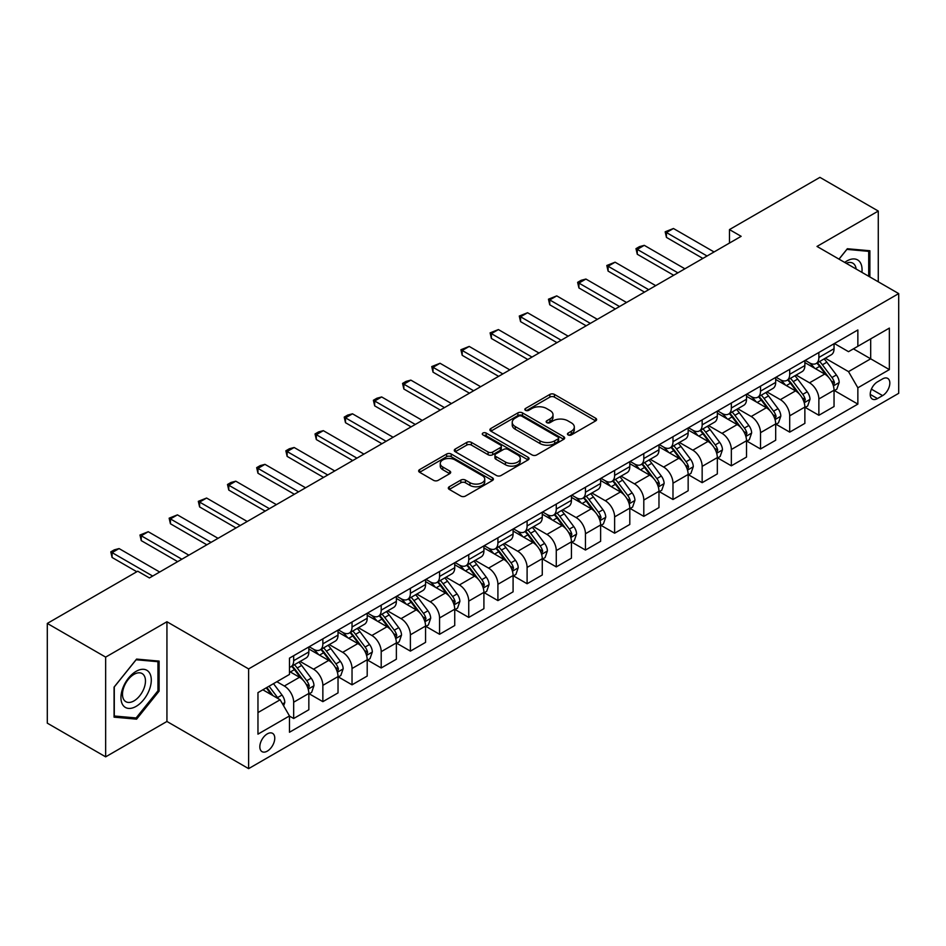 <?xml version="1.0" encoding="UTF-8"?>
<svg xmlns="http://www.w3.org/2000/svg" width="946" height="946" viewBox="0 0 946 946"><rect width="100%" height="100%" fill="white"/><g stroke="black" fill="none" stroke-linecap="round" stroke-linejoin="round"><path stroke-width="1.42" d="M568.12 434.935A2.27 1.313 0 0 0 571.337 434.935L595.673 420.875A3.24 1.868 0 0 0 596.63 419.551A3.24 1.868 0 0 0 595.673 418.238L554.439 394.423A3.24 1.868 0 0 0 549.851 394.423L525.515 408.483A2.27 1.313 0 0 0 524.841 409.405A2.27 1.313 0 0 0 525.515 410.328A2.27 1.313 0 0 0 528.719 410.328L531.865 408.506A10.371 5.983 0 0 1 546.528 408.506L549.969 410.493A10.371 5.983 0 0 1 553.008 414.726A10.371 5.983 0 0 1 549.969 418.96L546.823 420.781A2.27 1.313 0 0 0 546.149 421.703A2.27 1.313 0 0 0 546.823 422.637A2.27 1.313 0 0 0 550.028 422.637L553.174 420.816A10.371 5.983 0 0 1 567.837 420.816L571.278 422.803A10.371 5.983 0 0 1 574.317 427.024A10.371 5.983 0 0 1 571.278 431.258L568.12 433.079A2.27 1.313 0 0 0 567.458 434.013A2.27 1.313 0 0 0 568.12 434.935L568.12 433.079M267.304 751.124A10.56 6.102 120 0 0 274.198 741.806A10.56 6.102 120 0 0 272.578 733.351A10.56 6.102 120 0 0 267.304 733.871A10.56 6.102 120 0 0 260.398 743.178A10.56 6.102 120 0 0 262.018 751.644A10.56 6.102 120 0 0 267.304 751.124M449.267 486.752A3.24 1.868 0 0 0 448.321 488.077A3.24 1.868 0 0 0 449.267 489.401L460.844 496.082A3.24 1.868 0 0 0 465.42 496.082L492.464 480.473A3.24 1.868 0 0 0 493.41 479.149A3.24 1.868 0 0 0 492.464 477.825L451.218 454.021A3.24 1.868 0 0 0 446.642 454.021L419.598 469.63A3.24 1.868 0 0 0 418.652 470.942A3.24 1.868 0 0 0 419.598 472.267L433.575 480.343A3.24 1.868 0 0 0 438.164 480.343L449.728 473.662A3.24 1.868 0 0 0 450.674 472.338A3.24 1.868 0 0 0 449.728 471.013L442.799 467.017A8.668 5.002 0 0 1 440.257 463.469A8.668 5.002 0 0 1 445.613 458.845A8.668 5.002 0 0 1 455.061 459.933L482.212 475.613A8.668 5.002 0 0 1 484.742 479.149A8.668 5.002 0 0 1 479.397 483.773A8.668 5.002 0 0 1 469.949 482.685L465.42 480.071A3.24 1.868 0 0 0 460.844 480.071L449.267 486.752L449.267 489.401M166.934 621.747L105.656 657.115L47.3 623.426L47.3 723.158L105.656 756.847L166.934 721.467L248.621 768.637L248.621 668.917L166.934 621.747L166.934 721.467M878.278 281.802L878.278 211.053L817.001 246.433L898.7 293.591L248.621 668.917M878.278 211.053L819.922 177.363L729.472 229.582L729.472 243.063M47.3 623.426L137.749 571.207L149.421 577.947L741.144 236.323L729.472 229.582M532.101 454.943A3.24 1.868 0 0 0 536.678 454.943L563.71 439.334A3.24 1.868 0 0 0 564.667 438.01A3.24 1.868 0 0 0 563.71 436.685L522.476 412.882A3.24 1.868 0 0 0 517.888 412.882L490.856 428.491A3.24 1.868 0 0 0 489.91 429.803A3.24 1.868 0 0 0 490.856 431.128L532.101 454.943M483.855 435.42A2.27 1.313 0 0 1 486.161 435.739L486.161 433.043L528.093 457.261A3.24 1.868 0 0 1 529.039 458.574A3.24 1.868 0 0 1 528.093 459.898L501.049 475.507A3.24 1.868 0 0 1 496.473 475.507L455.227 451.703L455.227 449.054A3.24 1.868 0 0 0 454.281 450.379A3.24 1.868 0 0 0 455.227 451.703M455.227 449.054L466.804 442.373A3.24 1.868 0 0 1 471.38 442.373L488.112 452.034A3.24 1.868 0 0 0 492.689 452.034L500.363 447.6A3.24 1.868 0 0 0 501.309 446.276A3.24 1.868 0 0 0 500.363 444.951L482.957 434.9A2.27 1.313 0 0 1 482.283 433.978A2.27 1.313 0 0 1 483.69 432.76A2.27 1.313 0 0 1 486.161 433.043M882.594 378.897L877.462 381.865A10.229 5.913 120 0 0 870.769 390.887A10.229 5.913 120 0 0 872.342 399.082A10.229 5.913 120 0 0 877.462 398.573L882.594 395.617A10.229 5.913 120 0 0 889.275 386.595A10.229 5.913 120 0 0 887.715 378.4A10.229 5.913 120 0 0 882.594 378.897M248.621 768.637L898.7 393.323L898.7 293.591M834.396 343.528L848.515 351.675L857.856 346.283L857.856 329.977L289.476 658.132L289.476 674.439L257.962 692.626L257.962 734.143L289.476 715.945L289.476 732.251L857.856 404.108L857.856 387.801L848.515 371.624L825.302 358.227M857.856 346.283L889.358 328.096L889.358 369.602L857.856 387.801M105.656 657.115L105.656 756.847M853.422 348.849L870.687 358.818L870.687 338.881L889.358 328.096M848.515 371.624L870.687 358.818L889.358 369.602M257.962 712.575L280.134 699.78L262.858 689.8M289.476 716.087L293.674 718.511L293.674 702.204A13.209 7.627 -120 0 0 284.344 686.027L276.871 681.711M293.674 718.511L308.845 709.748L308.845 693.442A13.209 7.627 -120 0 0 299.515 677.265L289.476 671.471M309.2 693.773L322.858 701.66L322.858 685.353A13.209 7.627 -120 0 0 313.516 669.189L300.107 661.443M322.858 701.66L338.029 692.898L338.029 676.591A13.209 7.627 -120 0 0 328.688 660.426L308.845 648.968M338.372 676.934L352.03 684.821L352.03 668.515A13.209 7.627 -120 0 0 342.689 652.338L329.291 644.593M352.03 684.821L367.202 676.059L367.202 659.752A13.209 7.627 -120 0 0 357.86 643.576L338.029 632.117M367.556 660.083L381.203 667.971L381.203 651.664A13.209 7.627 -120 0 0 371.873 635.487L358.463 627.754M381.203 667.971L396.374 659.208L396.374 642.902A13.209 7.627 -120 0 0 387.044 626.737L367.202 615.278M396.729 643.245L410.387 651.12L410.387 634.813A13.209 7.627 -120 0 0 401.045 618.649L387.647 610.903M410.387 651.12L425.558 642.369L425.558 626.063A13.209 7.627 -120 0 0 416.216 609.886L396.374 598.428M425.913 626.394L439.559 634.281L439.559 617.975A13.209 7.627 -120 0 0 430.229 601.798L416.819 594.064M439.559 634.281L454.73 625.519L454.73 609.212A13.209 7.627 -120 0 0 445.4 593.036L425.558 581.589M455.085 609.555L468.743 617.431L468.743 601.124A13.209 7.627 -120 0 0 459.401 584.959L445.992 577.214M468.743 617.431L483.914 608.668L483.914 592.362A13.209 7.627 -120 0 0 474.573 576.197L454.73 564.738M484.257 592.704L497.915 600.592L497.915 584.285A13.209 7.627 -120 0 0 488.585 568.108L475.176 560.375M497.915 600.592L513.087 591.829L513.087 575.523A13.209 7.627 -120 0 0 503.757 559.346L483.914 547.9M513.442 575.854L527.099 583.741L527.099 567.434A13.209 7.627 -120 0 0 517.758 551.27L504.348 543.524M527.099 583.741L542.271 574.979L542.271 558.672A13.209 7.627 -120 0 0 532.929 542.507L513.087 531.049M542.614 559.015L556.272 566.902L556.272 550.596A13.209 7.627 -120 0 0 546.942 534.419L533.532 526.674M556.272 566.902L571.443 558.14L571.443 541.833A13.209 7.627 -120 0 0 562.113 525.657L542.271 514.198M571.798 542.164L585.456 550.052L585.456 533.745A13.209 7.627 -120 0 0 576.114 517.568L562.704 509.835M585.456 550.052L600.627 541.289L600.627 524.983A13.209 7.627 -120 0 0 591.285 508.818L571.443 497.36M600.97 525.326L614.628 533.201L614.628 516.894A13.209 7.627 -120 0 0 605.286 500.73L591.889 492.984M614.628 533.201L629.8 524.451L629.8 508.144A13.209 7.627 -120 0 0 620.458 491.967L600.627 480.509M630.154 508.475L643.8 516.362L643.8 500.056A13.209 7.627 -120 0 0 634.47 483.879L621.061 476.145M643.8 516.362L658.972 507.6L658.972 491.293A13.209 7.627 -120 0 0 649.642 475.129L629.8 463.67M659.327 491.636L672.984 499.512L672.984 483.205A13.209 7.627 -120 0 0 663.643 467.04L650.245 459.295M672.984 499.512L688.156 490.761L688.156 474.454A13.209 7.627 -120 0 0 678.814 458.278L658.972 446.819M688.511 474.786L702.157 482.673L702.157 466.366A13.209 7.627 -120 0 0 692.827 450.19L679.417 442.456M702.157 482.673L717.328 473.911L717.328 457.604A13.209 7.627 -120 0 0 707.998 441.427L688.156 429.981M717.683 457.935L731.341 465.822L731.341 449.516A13.209 7.627 -120 0 0 721.999 433.351L708.589 425.605M731.341 465.822L746.512 457.06L746.512 440.753A13.209 7.627 -120 0 0 737.171 424.588L717.328 413.13M746.855 441.096L760.513 448.983L760.513 432.677A13.209 7.627 -120 0 0 751.183 416.5L737.774 408.755M760.513 448.983L775.685 440.221L775.685 423.914A13.209 7.627 -120 0 0 766.355 407.738L746.512 396.291M776.039 424.246L789.697 432.133L789.697 415.826A13.209 7.627 -120 0 0 780.355 399.65L766.946 391.916M789.697 432.133L804.869 423.37L804.869 407.064A13.209 7.627 -120 0 0 795.527 390.899L775.685 379.441M805.212 407.407L818.869 415.282L818.869 398.976A13.209 7.627 -120 0 0 809.528 382.811L796.13 375.065M818.869 415.282L834.041 406.532L834.041 390.225A13.209 7.627 -120 0 0 824.711 374.048L804.869 362.59M805.212 360.367L809.528 362.862A13.209 7.627 -120 0 0 816.138 363.512A13.209 7.627 -120 0 0 818.869 357.47L818.869 352.491M776.039 377.218L780.355 379.713A13.209 7.627 -120 0 0 786.954 380.363A13.209 7.627 -120 0 0 789.697 374.32L789.697 369.33M746.855 394.056L751.183 396.551A13.209 7.627 -120 0 0 757.781 397.214A13.209 7.627 -120 0 0 760.513 391.159L760.513 386.181M717.683 410.907L721.999 413.402A13.209 7.627 -120 0 0 728.597 414.052A13.209 7.627 -120 0 0 731.341 408.01L731.341 403.02M688.511 427.758L692.827 430.241A13.209 7.627 -120 0 0 699.425 430.903A13.209 7.627 -120 0 0 702.157 424.86L702.157 419.87M659.327 444.596L663.643 447.091A13.209 7.627 -120 0 0 670.253 447.742A13.209 7.627 -120 0 0 672.984 441.699L672.984 436.709M630.154 461.447L634.47 463.942A13.209 7.627 -120 0 0 641.069 464.592A13.209 7.627 -120 0 0 643.8 458.55L643.8 453.56M600.97 478.286L605.286 480.781A13.209 7.627 -120 0 0 611.896 481.431A13.209 7.627 -120 0 0 614.628 475.389L614.628 470.41M571.798 495.136L576.114 497.631A13.209 7.627 -120 0 0 582.712 498.282A13.209 7.627 -120 0 0 585.456 492.239L585.456 487.249M542.614 511.975L546.942 514.47A13.209 7.627 -120 0 0 553.54 515.132A13.209 7.627 -120 0 0 556.272 509.078L556.272 504.1M513.442 528.826L517.758 531.321A13.209 7.627 -120 0 0 524.356 531.971A13.209 7.627 -120 0 0 527.099 525.929L527.099 520.939M484.257 545.676L488.585 548.16A13.209 7.627 -120 0 0 495.184 548.822A13.209 7.627 -120 0 0 497.915 542.779L497.915 537.789M455.085 562.515L459.401 565.01A13.209 7.627 -120 0 0 466 565.661A13.209 7.627 -120 0 0 468.743 559.618L468.743 554.628M425.913 579.366L430.229 581.861A13.209 7.627 -120 0 0 436.827 582.511A13.209 7.627 -120 0 0 439.559 576.469L439.559 571.479M396.729 596.205L401.045 598.7A13.209 7.627 -120 0 0 407.655 599.35A13.209 7.627 -120 0 0 410.387 593.308L410.387 588.329M367.556 613.055L371.873 615.55A13.209 7.627 -120 0 0 378.471 616.201A13.209 7.627 -120 0 0 381.203 610.158L381.203 605.168M338.372 629.894L342.689 632.389A13.209 7.627 -120 0 0 349.299 633.051A13.209 7.627 -120 0 0 352.03 626.997L352.03 622.019M309.2 646.745L313.516 649.24A13.209 7.627 -120 0 0 320.115 649.89A13.209 7.627 -120 0 0 322.858 643.848L322.858 638.857M834.396 390.556L857.856 404.108M816.138 363.512L831.309 354.762A13.209 7.627 -120 0 0 834.041 348.719L834.041 343.729M786.954 380.363L802.125 371.601A13.209 7.627 -120 0 0 804.869 365.558L804.869 360.568M757.781 397.214L772.953 388.451A13.209 7.627 -120 0 0 775.685 382.409L775.685 377.419M728.597 414.052L743.781 405.29A13.209 7.627 -120 0 0 746.512 399.247L746.512 394.269M699.425 430.903L714.597 422.141A13.209 7.627 -120 0 0 717.328 416.098L717.328 411.108M670.253 447.742L685.424 438.991A13.209 7.627 -120 0 0 688.156 432.937L688.156 427.959M641.069 464.592L656.24 455.83A13.209 7.627 -120 0 0 658.972 449.788L658.972 444.797M611.896 481.431L627.068 472.681A13.209 7.627 -120 0 0 629.8 466.626L629.8 461.648M582.712 498.282L597.884 489.52A13.209 7.627 -120 0 0 600.627 483.477L600.627 478.487M553.54 515.132L568.712 506.37A13.209 7.627 -120 0 0 571.443 500.328L571.443 495.337M524.356 531.971L539.527 523.209A13.209 7.627 -120 0 0 542.271 517.166L542.271 512.176M495.184 548.822L510.355 540.06A13.209 7.627 -120 0 0 513.087 534.017L513.087 529.027M466 565.661L481.183 556.898A13.209 7.627 -120 0 0 483.914 550.856L483.914 545.877M436.827 582.511L451.999 573.749A13.209 7.627 -120 0 0 454.73 567.706L454.73 562.716M407.655 599.35L422.827 590.6A13.209 7.627 -120 0 0 425.558 584.545L425.558 579.567M378.471 616.201L393.642 607.438A13.209 7.627 -120 0 0 396.374 601.396L396.374 596.406M349.299 633.051L364.47 624.289A13.209 7.627 -120 0 0 367.202 618.246L367.202 613.256M320.115 649.89L335.286 641.128A13.209 7.627 -120 0 0 338.029 635.085L338.029 630.095M289.476 667.273A13.209 7.627 -120 0 0 290.942 666.741L306.114 657.978A13.209 7.627 -120 0 0 308.845 651.936L308.845 646.946M290.942 666.741A13.209 7.627 -120 0 0 293.674 660.686L293.674 655.708M280.134 699.78L289.476 715.945M869.871 276.953L869.871 250.749L847.344 248.739L838.996 259.121M114.064 717.151L136.579 719.161L159.105 691.136L159.105 661.1L136.579 659.09L114.064 687.115L114.064 717.151M157.947 690.462L159.105 691.136M134.202 717.789L136.579 719.161M569.031 435.255L571.278 433.954A10.371 5.983 0 0 0 574.317 429.721L574.317 427.024M553.008 414.726L553.008 417.423A10.371 5.983 0 0 1 549.969 421.656L547.722 422.957M595.637 420.899L554.439 397.119A3.24 1.868 0 0 0 549.851 397.119L526.414 410.647M563.71 436.685L563.71 439.334L522.476 415.566A3.24 1.868 0 0 0 517.888 415.566L490.903 431.151M557.986 438.932A2.27 1.313 0 0 0 558.648 438.01A2.27 1.313 0 0 0 557.986 437.087L521.79 416.181A2.27 1.313 0 0 0 518.574 416.181L515.263 418.097A10.371 5.983 0 0 0 512.224 422.33A10.371 5.983 0 0 0 515.263 426.563L540 440.848A10.371 5.983 0 0 0 554.663 440.848L557.986 438.932L557.986 441.628A2.27 1.313 0 0 0 558.648 440.706L558.648 438.01M512.224 422.33L512.224 425.026A10.371 5.983 0 0 0 515.263 429.259L515.263 426.563M557.986 441.628L554.663 443.544A10.371 5.983 0 0 1 540 443.544L515.263 429.259M455.274 451.727L466.804 445.069L466.804 442.373M501.309 446.276L501.309 448.972A3.24 1.868 0 0 1 500.363 450.296L492.689 454.73A3.24 1.868 0 0 1 488.112 454.73L471.38 445.069A3.24 1.868 0 0 0 466.804 445.069M486.161 435.739L528.045 459.922M505.46 462.05A8.668 5.002 0 0 0 514.908 463.138A8.668 5.002 0 0 0 520.265 458.514A8.668 5.002 0 0 0 517.722 454.979L508.156 449.456A3.24 1.868 0 0 0 503.568 449.456L495.893 453.879A3.24 1.868 0 0 0 494.947 455.203A3.24 1.868 0 0 0 495.893 456.528L505.46 462.05L505.46 464.746A8.668 5.002 0 0 0 514.908 465.834A8.668 5.002 0 0 0 520.265 461.21L520.265 458.514M494.947 455.203L494.947 457.899A3.24 1.868 0 0 0 495.893 459.224L495.893 456.528M505.46 464.746L495.893 459.224M484.742 479.149L484.742 481.845A8.668 5.002 0 0 1 479.397 486.469A8.668 5.002 0 0 1 469.949 485.381L465.42 482.767A3.24 1.868 0 0 0 460.844 482.767L449.315 489.425M440.257 463.469L440.257 466.165A8.668 5.002 0 0 0 442.799 469.713L442.799 467.017M449.681 473.686L442.799 469.713M492.417 480.497L451.218 456.705A3.24 1.868 0 0 0 446.642 456.705L419.646 472.291M834.041 390.757L836.843 389.149L839.173 382.409A8.751 5.049 -120 0 0 836.382 374.959L826.851 362.223A25.258 14.58 -120 0 0 824.096 358.924M814.612 368.219A25.258 14.58 -120 0 0 809.433 362.803M833.249 385.4L834.455 382.775A8.751 5.049 -120 0 0 831.948 377.513L822.417 364.789A25.258 14.58 -120 0 0 819.662 361.49M817.309 362.838A20.966 12.097 60 0 1 820.75 366.752L828.814 377.525M816.859 363.098A25.258 14.58 60 0 1 819.614 366.398L825.953 374.864M707.064 255.999L666.445 232.55L666.445 237.399L665.168 231.805L673.446 228.506L714.064 251.955M702.854 258.424L666.445 237.399M673.446 228.506L666.445 232.55L665.168 231.805M804.869 407.608L807.671 405.988L810.001 399.247A8.751 5.049 -120 0 0 807.21 391.798L797.667 379.074A25.258 14.58 -120 0 0 794.912 375.775M785.428 385.069A25.258 14.58 -120 0 0 780.261 379.653M804.065 402.251L805.283 399.626A8.751 5.049 -120 0 0 802.776 394.364L793.233 381.628A25.258 14.58 -120 0 0 790.478 378.329M788.124 379.689A20.966 12.097 60 0 1 791.566 383.603L799.642 394.376M787.675 379.949A25.258 14.58 60 0 1 790.43 383.248L796.78 391.715M775.685 424.447L778.487 422.838L780.817 416.098A8.751 5.049 -120 0 0 778.026 408.648L768.495 395.913A25.258 14.58 -120 0 0 765.74 392.614M756.256 401.908A25.258 14.58 -120 0 0 751.077 396.504M774.892 419.09L776.098 416.465A8.751 5.049 -120 0 0 773.592 411.203L764.061 398.479A25.258 14.58 -120 0 0 761.305 395.18M758.952 396.528A20.966 12.097 60 0 1 762.393 400.442L770.47 411.214M758.503 396.788A25.258 14.58 60 0 1 761.258 400.087L767.596 408.554M746.512 441.297L749.315 439.677L751.644 432.937A8.751 5.049 -120 0 0 748.854 425.487L739.311 412.763A25.258 14.58 -120 0 0 736.556 409.464M727.072 418.759A25.258 14.58 -120 0 0 721.904 413.343M745.708 435.94L746.926 433.315A8.751 5.049 -120 0 0 744.419 428.053L734.876 415.318A25.258 14.58 -120 0 0 732.121 412.018M729.78 413.378A20.966 12.097 60 0 1 733.221 417.292L741.286 428.065M729.319 413.639A25.258 14.58 60 0 1 732.074 416.938L738.424 425.404M677.88 272.838L637.273 249.389L637.273 254.249L635.984 248.656L639.484 246.634L644.273 245.345L684.892 268.794M673.682 275.262L637.273 254.249M644.273 245.345L637.273 249.389L635.984 248.656M648.708 289.689L608.089 266.24L608.089 271.088L606.812 265.495L615.089 262.196L655.708 285.645M644.51 292.113L608.089 271.088M615.089 262.196L608.089 266.24L606.812 265.495M619.524 306.528L578.917 283.079L578.917 287.939L577.628 282.346L581.128 280.323L585.917 279.046L626.536 302.484M615.326 308.964L578.917 287.939M585.917 279.046L578.917 283.079L577.628 282.346M717.328 458.148L720.131 456.528L722.472 449.788A8.751 5.049 -120 0 0 719.67 442.338L710.139 429.602A25.258 14.58 -120 0 0 707.383 426.303M697.9 435.598A25.258 14.58 -120 0 0 692.732 430.194M716.536 452.779L717.742 450.154A8.751 5.049 -120 0 0 715.235 444.904L705.704 432.168A25.258 14.58 -120 0 0 702.949 428.869M700.596 430.229A20.966 12.097 60 0 1 704.037 434.131L712.113 444.904M700.146 430.489A25.258 14.58 60 0 1 702.902 433.788L709.24 442.243M590.351 323.378L549.732 299.929L549.732 304.778L548.455 299.184L556.745 295.885L597.352 319.334M586.153 325.802L549.732 304.778M556.745 295.885L549.732 299.929L548.455 299.184M861.901 272.342A21.462 12.393 120 0 0 860.02 262.16A21.462 12.393 120 0 0 844.707 262.42M856.154 269.031A16.248 9.377 120 0 0 854.699 264.904A16.248 9.377 120 0 0 852.878 263.201A16.248 9.377 120 0 0 846.197 263.284M846.836 249.377L868.7 251.352L868.7 276.279M867.257 250.513L868.7 251.352M839.043 259.157L846.883 249.401M136.118 671.341A21.462 12.393 120 0 0 120.946 697.616A21.462 12.393 120 0 0 136.118 706.378A21.462 12.393 120 0 0 151.289 680.103A21.462 12.393 120 0 0 136.118 671.341M133.989 674.368A16.248 9.377 120 0 0 123.37 688.676A16.248 9.377 120 0 0 125.865 701.696A16.248 9.377 120 0 0 133.989 700.891A16.248 9.377 120 0 0 144.596 686.583A16.248 9.377 120 0 0 142.113 673.564A16.248 9.377 120 0 0 133.989 674.368M157.947 690.805L136.118 717.955L114.289 716.004L114.289 686.914L136.118 659.764L157.947 661.703L157.947 690.805M156.492 660.876L157.947 661.703M688.156 474.987L690.958 473.367L693.288 466.626A8.751 5.049 -120 0 0 690.497 459.188L680.954 446.453A25.258 14.58 -120 0 0 678.199 443.154M668.716 452.448A25.258 14.58 -120 0 0 663.548 447.032M687.364 469.63L688.57 467.005A8.751 5.049 -120 0 0 686.063 461.743L676.52 449.007A25.258 14.58 -120 0 0 673.765 445.708M671.423 447.068A20.966 12.097 60 0 1 674.865 450.982L682.929 461.754M670.974 447.328A25.258 14.58 60 0 1 673.729 450.627L680.068 459.094M658.972 491.837L661.774 490.217L664.116 483.477A8.751 5.049 -120 0 0 661.325 476.027L651.782 463.292A25.258 14.58 -120 0 0 649.027 459.993M639.543 469.287A25.258 14.58 -120 0 0 634.376 463.883M658.18 486.481L659.386 483.855A8.751 5.049 -120 0 0 656.891 478.593L647.348 465.858A25.258 14.58 -120 0 0 644.593 462.559M642.239 463.918A20.966 12.097 60 0 1 645.68 467.821L653.757 478.605M641.79 464.179A25.258 14.58 60 0 1 644.545 467.478L650.883 475.944M629.8 508.676L632.602 507.068L634.932 500.328A8.751 5.049 -120 0 0 632.141 492.878L622.61 480.142A25.258 14.58 -120 0 0 619.855 476.843M610.359 486.138A25.258 14.58 -120 0 0 605.192 480.722M629.007 503.319L630.213 500.694A8.751 5.049 -120 0 0 627.706 495.432L618.176 482.708A25.258 14.58 -120 0 0 615.42 479.397M613.067 480.757A20.966 12.097 60 0 1 616.508 484.671L624.573 495.444M612.618 481.017A25.258 14.58 60 0 1 615.373 484.317L621.711 492.783M600.627 525.527L603.418 523.907L605.759 517.166A8.751 5.049 -120 0 0 602.969 509.717L593.426 496.993A25.258 14.58 -120 0 0 590.671 493.694M581.187 502.988A25.258 14.58 -120 0 0 576.019 497.572M599.823 520.17L601.029 517.545A8.751 5.049 -120 0 0 598.534 512.283L588.991 499.547A25.258 14.58 -120 0 0 586.236 496.248M583.883 497.608A20.966 12.097 60 0 1 587.324 501.522L595.401 512.294M583.434 497.868A25.258 14.58 60 0 1 586.189 501.167L592.527 509.634M571.443 542.365L574.246 540.757L576.575 534.017A8.751 5.049 -120 0 0 573.784 526.567L564.254 513.832A25.258 14.58 -120 0 0 561.498 510.533M552.015 519.827A25.258 14.58 -120 0 0 546.835 514.423M570.651 537.009L571.857 534.384A8.751 5.049 -120 0 0 569.35 529.121L559.819 516.398A25.258 14.58 -120 0 0 557.064 513.099M554.711 514.447A20.966 12.097 60 0 1 558.152 518.361L566.216 529.133M554.261 514.707A25.258 14.58 60 0 1 557.017 518.006L563.355 526.473M561.179 340.229L520.56 316.78L520.56 321.628L519.271 316.035L527.561 312.736L568.179 336.185M556.969 342.653L520.56 321.628M527.561 312.736L520.56 316.78L519.271 316.035M531.995 357.068L491.376 333.619L491.376 338.467L490.099 332.874L498.388 329.575L538.995 353.024M527.797 359.492L491.376 338.467M498.388 329.575L491.376 333.619L490.099 332.874M502.823 373.918L462.204 350.469L462.204 355.318L460.915 349.724L469.204 346.425L509.823 369.874M498.613 376.342L462.204 355.318M469.204 346.425L462.204 350.469L460.915 349.724M473.639 390.757L433.032 367.308L433.032 372.168L431.743 366.575L440.032 363.264L480.639 386.713M469.441 393.181L433.032 372.168M440.032 363.264L433.032 367.308L431.743 366.575M444.466 407.608L403.847 384.159L403.847 389.007L402.57 383.414L406.07 381.392L410.848 380.115L451.467 403.564M440.268 410.032L403.847 389.007M410.848 380.115L403.847 384.159L402.57 383.414M542.271 559.216L545.073 557.596L547.403 550.856A8.751 5.049 -120 0 0 544.612 543.406L535.069 530.682A25.258 14.58 -120 0 0 532.314 527.383M522.831 536.678A25.258 14.58 -120 0 0 517.663 531.262M541.467 553.859L542.685 551.234A8.751 5.049 -120 0 0 540.178 545.972L530.635 533.237A25.258 14.58 -120 0 0 527.88 529.937M525.527 531.297A20.966 12.097 60 0 1 528.968 535.211L537.044 545.984M525.077 531.557A25.258 14.58 60 0 1 527.833 534.857L534.183 543.323M415.282 424.447L374.675 400.998L374.675 405.858L373.386 400.264L376.886 398.242L381.676 396.953L422.294 420.402M411.084 426.871L374.675 405.858M381.676 396.953L374.675 400.998L373.386 400.264M513.087 576.067L515.889 574.447L518.219 567.706A8.751 5.049 -120 0 0 515.428 560.257L505.897 547.521A25.258 14.58 -120 0 0 503.142 544.222M493.658 553.516A25.258 14.58 -120 0 0 488.479 548.112M512.294 570.698L513.501 568.073A8.751 5.049 -120 0 0 510.994 562.811L501.463 550.087A25.258 14.58 -120 0 0 498.708 546.788M496.354 548.136A20.966 12.097 60 0 1 499.795 552.05L507.872 562.823M495.905 548.408A25.258 14.58 60 0 1 498.66 551.707L504.998 560.162M386.11 441.297L345.491 417.848L345.491 422.696L344.214 417.103L347.714 415.081L352.491 413.804L393.11 437.253M381.912 443.721L345.491 422.696M352.491 413.804L345.491 417.848L344.214 417.103M483.914 592.906L486.717 591.285L489.047 584.545A8.751 5.049 -120 0 0 486.256 577.107L476.713 564.372A25.258 14.58 -120 0 0 473.958 561.073M464.474 570.367A25.258 14.58 -120 0 0 459.307 564.951M483.11 587.549L484.328 584.924A8.751 5.049 -120 0 0 481.821 579.662L472.279 566.926A25.258 14.58 -120 0 0 469.523 563.627M467.182 564.987A20.966 12.097 60 0 1 470.623 568.901L478.688 579.673M466.721 565.247A25.258 14.58 60 0 1 469.476 568.546L475.826 577.013M356.926 458.136L316.319 434.687L316.319 439.547L315.03 433.954L318.53 431.932L323.319 430.655L363.938 454.104M352.728 460.572L316.319 439.547M323.319 430.655L316.319 434.687L315.03 433.954M454.73 609.756L457.533 608.136L459.874 601.396A8.751 5.049 -120 0 0 457.072 593.946L447.541 581.211A25.258 14.58 -120 0 0 444.786 577.911M435.302 587.206A25.258 14.58 -120 0 0 430.134 581.802M453.938 604.399L455.144 601.774A8.751 5.049 -120 0 0 452.637 596.512L443.106 583.777A25.258 14.58 -120 0 0 440.351 580.477M437.998 581.837A20.966 12.097 60 0 1 441.439 585.74L449.516 596.524M437.549 582.097A25.258 14.58 60 0 1 440.304 585.397L446.642 593.851M327.754 474.987L287.135 451.538L287.135 456.386L285.858 450.793L289.358 448.771L294.147 447.493L334.754 470.942M323.556 477.411L287.135 456.386M294.147 447.493L287.135 451.538L285.858 450.793M425.558 626.595L428.361 624.975L430.69 618.246A8.751 5.049 -120 0 0 427.899 610.797L418.357 598.061A25.258 14.58 -120 0 0 415.601 594.762M406.118 604.056A25.258 14.58 -120 0 0 400.95 598.641M424.766 621.238L425.972 618.613A8.751 5.049 -120 0 0 423.465 613.351L413.922 600.627A25.258 14.58 -120 0 0 411.167 597.316M408.826 598.676A20.966 12.097 60 0 1 412.267 602.59L420.331 613.363M408.376 598.936A25.258 14.58 60 0 1 411.132 602.235L417.47 610.702M298.581 491.837L257.962 468.388L257.962 473.237L256.673 467.643L260.174 465.621L264.963 464.344L305.582 487.793M294.372 494.261L257.962 473.237M264.963 464.344L257.962 468.388L256.673 467.643M396.374 643.446L399.177 641.826L401.518 635.085A8.751 5.049 -120 0 0 398.727 627.636L389.184 614.912A25.258 14.58 -120 0 0 386.429 611.601M376.946 620.907A25.258 14.58 -120 0 0 371.778 615.491M395.582 638.089L396.788 635.464A8.751 5.049 -120 0 0 394.293 630.202L384.75 617.466A25.258 14.58 -120 0 0 381.995 614.167M379.642 615.527A20.966 12.097 60 0 1 383.083 619.441L391.159 630.213M379.192 615.787A25.258 14.58 60 0 1 381.948 619.086L388.286 627.553M269.397 508.676L228.778 485.227L228.778 490.075L227.501 484.494L231.001 482.472L235.791 481.183L276.398 504.632M265.199 511.1L228.778 490.075M235.791 481.183L228.778 485.227L227.501 484.494M367.202 660.284L370.004 658.676L372.334 651.936A8.751 5.049 -120 0 0 369.543 644.486L360.012 631.751A25.258 14.58 -120 0 0 357.257 628.451M347.761 637.746A25.258 14.58 -120 0 0 342.594 632.342M366.409 654.928L367.616 652.302A8.751 5.049 -120 0 0 365.109 647.04L355.578 634.317A25.258 14.58 -120 0 0 352.823 631.017M350.469 632.366A20.966 12.097 60 0 1 353.91 636.28L361.975 647.052M350.02 632.626A25.258 14.58 60 0 1 352.775 635.925L359.113 644.392M240.225 525.527L199.606 502.078L199.606 506.926L198.317 501.333L206.606 498.034L247.225 521.483M236.015 527.951L199.606 506.926M206.606 498.034L199.606 502.078L198.317 501.333M338.029 677.135L340.82 675.515L343.161 668.775A8.751 5.049 -120 0 0 340.371 661.325L330.828 648.601A25.258 14.58 -120 0 0 328.073 645.302M318.589 654.597A25.258 14.58 -120 0 0 313.422 649.181M337.225 671.778L338.432 669.153A8.751 5.049 -120 0 0 335.936 663.891L326.394 651.155A25.258 14.58 -120 0 0 323.638 647.856M321.285 649.216A20.966 12.097 60 0 1 324.726 653.13L332.803 663.903M320.836 649.476A25.258 14.58 60 0 1 323.591 652.775L329.929 661.242M211.041 542.365L170.434 518.916L170.434 523.777L169.145 518.183L177.434 514.872L218.041 538.321M206.843 544.79L170.434 523.777M177.434 514.872L170.434 518.916L169.145 518.183M308.845 693.974L311.648 692.366L313.977 685.625A8.751 5.049 -120 0 0 311.187 678.176L301.656 665.44A25.258 14.58 -120 0 0 298.901 662.141M308.053 688.617L309.259 685.992A8.751 5.049 -120 0 0 306.752 680.73L297.221 668.006A25.258 14.58 -120 0 0 294.466 664.707M292.113 666.055A20.966 12.097 60 0 1 295.554 669.969L303.619 680.742M291.664 666.315A25.258 14.58 60 0 1 294.419 669.626L300.757 678.081M181.869 559.216L141.25 535.767L141.25 540.615L139.973 535.022L148.25 531.723L188.869 555.172M177.671 561.64L141.25 540.615M148.25 531.723L141.25 535.767L139.973 535.022M283.634 705.834L284.805 702.464A8.751 5.049 -120 0 0 282.014 695.014L273.5 683.662M278.372 698.751A8.751 5.049 -120 0 0 277.58 697.58L269.066 686.217M266.878 687.482L272.992 695.653M266.264 687.837L271.455 694.766M152.684 576.055L112.077 552.606L112.077 557.466L110.788 551.873L114.289 549.851L119.078 548.574L159.697 572.023M136.815 571.751L112.077 557.466M119.078 548.574L112.077 552.606L110.788 551.873M284.344 686.027L299.515 677.265M313.516 669.189L328.688 660.426M342.689 652.338L357.86 643.576M371.873 635.487L387.044 626.737M401.045 618.649L416.216 609.886M430.229 601.798L445.4 593.036M459.401 584.959L474.573 576.197M488.585 568.108L503.757 559.346M517.758 551.27L532.929 542.507M546.942 534.419L562.113 525.657M576.114 517.568L591.285 508.818M605.286 500.73L620.458 491.967M634.47 483.879L649.642 475.129M663.643 467.04L678.814 458.278M692.827 450.19L707.998 441.427M721.999 433.351L737.171 424.588M751.183 416.5L766.355 407.738M780.355 399.65L795.527 390.899M809.528 382.811L824.711 374.048M818.869 357.47L834.041 348.719M818.869 398.976L834.041 390.225M789.697 415.826L804.869 407.064M789.697 374.32L804.869 365.558M760.513 432.677L775.685 423.914M760.513 391.159L775.685 382.409M731.341 449.516L746.512 440.753M731.341 408.01L746.512 399.247M702.157 466.366L717.328 457.604M702.157 424.86L717.328 416.098M672.984 483.205L688.156 474.454M672.984 441.699L688.156 432.937M643.8 500.056L658.972 491.293M643.8 458.55L658.972 449.788M614.628 516.894L629.8 508.144M614.628 475.389L629.8 466.626M585.456 533.745L600.627 524.983M585.456 492.239L600.627 483.477M556.272 550.596L571.443 541.833M556.272 509.078L571.443 500.328M527.099 567.434L542.271 558.672M527.099 525.929L542.271 517.166M497.915 584.285L513.087 575.523M497.915 542.779L513.087 534.017M468.743 601.124L483.914 592.362M468.743 559.618L483.914 550.856M439.559 617.975L454.73 609.212M439.559 576.469L454.73 567.706M410.387 634.813L425.558 626.063M410.387 593.308L425.558 584.545M381.203 651.664L396.374 642.902M381.203 610.158L396.374 601.396M352.03 668.515L367.202 659.752M352.03 626.997L367.202 618.246M322.858 685.353L338.029 676.591M322.858 643.848L338.029 635.085M293.674 702.204L308.845 693.442M293.674 660.686L308.845 651.936M871.396 389.149L882.594 395.617M870.225 394.399L877.462 398.573M571.278 433.954L571.278 431.258M546.823 422.637L546.823 420.781M549.969 421.656L549.969 418.96M525.515 410.328L525.515 408.483M549.851 397.119L549.851 394.423M554.439 397.119L554.439 394.423M595.673 420.875L595.673 418.238M490.856 431.128L490.856 428.491M517.888 415.566L517.888 412.882M522.476 415.566L522.476 412.882M540 443.544L540 440.848M554.663 443.544L554.663 440.848M471.38 445.069L471.38 442.373M488.112 454.73L488.112 452.034M492.689 454.73L492.689 452.034M500.363 450.296L500.363 447.6M528.093 459.898L528.093 457.261M460.844 482.767L460.844 480.071M465.42 482.767L465.42 480.071M469.949 485.381L469.949 482.685M449.728 473.662L449.728 471.013M419.598 472.267L419.598 469.63M446.642 456.705L446.642 454.021M451.218 456.705L451.218 454.021M492.464 480.473L492.464 477.825M833.391 385.885L839.114 382.574M822.417 364.789L826.851 362.223M815.535 368.751L819.614 366.398M831.948 377.513L836.382 374.959M831.262 380.931L834.455 382.775M804.206 402.724L809.942 399.425M793.233 381.628L797.667 379.074M786.363 385.601L790.43 383.248M802.776 394.364L807.21 391.798M802.078 397.781L805.283 399.626M775.034 419.575L780.769 416.264M764.061 398.479L768.495 395.913M757.178 402.452L761.258 400.087M773.592 411.203L778.026 408.648M772.906 414.62L776.098 416.465M745.862 436.413L751.585 433.114M734.876 415.318L739.311 412.763M728.006 419.291L732.074 416.938M744.419 428.053L748.854 425.487M743.722 431.471L746.926 433.315M716.678 453.264L722.413 449.953M705.704 432.168L710.139 429.602M698.822 436.141L702.902 433.788M715.235 444.904L719.67 442.338M714.549 448.309L717.742 450.154M687.505 470.115L693.229 466.804M676.52 449.007L680.954 446.453M669.65 452.98L673.729 450.627M686.063 461.743L690.497 459.188M685.365 465.16L688.57 467.005M658.321 486.954L664.057 483.643M647.348 465.858L651.782 463.292M640.466 469.831L644.545 467.478M656.891 478.593L661.325 476.027M656.193 482.011L659.386 483.855M629.149 503.804L634.872 500.493M618.176 482.708L622.61 480.142M611.293 486.67L615.373 484.317M627.706 495.432L632.141 492.878M627.009 498.849L630.213 500.694M599.965 520.643L605.7 517.332M588.991 499.547L593.426 496.993M582.121 503.52L586.189 501.167M598.534 512.283L602.969 509.717M597.837 515.7L601.029 517.545M570.793 537.494L576.516 534.183M559.819 516.398L564.254 513.832M552.937 520.359L557.017 518.006M569.35 529.121L573.784 526.567M568.664 532.539L571.857 534.384M541.609 554.332L547.344 551.033M530.635 533.237L535.069 530.682M523.765 537.21L527.833 534.857M540.178 545.972L544.612 543.406M539.48 549.39L542.685 551.234M512.436 571.183L518.172 567.872M501.463 550.087L505.897 547.521M494.581 554.06L498.66 551.707M510.994 562.811L515.428 560.257M510.308 566.228L513.501 568.073M483.264 588.034L488.987 584.723M472.279 566.926L476.713 564.372M465.408 570.899L469.476 568.546M481.821 579.662L486.256 577.107M481.124 583.079L484.328 584.924M454.08 604.872L459.815 601.561M443.106 583.777L447.541 581.211M436.224 587.75L440.304 585.397M452.637 596.512L457.072 593.946M451.952 599.918L455.144 601.774M424.908 621.723L430.631 618.412M413.922 600.627L418.357 598.061M407.052 604.589L411.132 602.235M423.465 613.351L427.899 610.797M422.767 616.768L425.972 618.613M395.724 638.562L401.459 635.251M384.75 617.466L389.184 614.912M377.868 621.439L381.948 619.086M394.293 630.202L398.727 627.636M393.595 633.619L396.788 635.464M366.551 655.412L372.275 652.101M355.578 634.317L360.012 631.751M348.696 638.278L352.775 635.925M365.109 647.04L369.543 644.486M364.423 650.458L367.616 652.302M337.367 672.251L343.102 668.952M326.394 651.155L330.828 648.601M319.523 655.129L323.591 652.775M335.936 663.891L340.371 661.325M335.239 667.308L338.432 669.153M308.195 689.102L313.918 685.791M297.221 668.006L301.656 665.44M290.339 671.979L294.419 669.626M306.752 680.73L311.187 678.176M306.066 684.147L309.259 685.992M282.535 703.919L284.746 702.642M277.58 697.58L282.014 695.014"/></g></svg>

